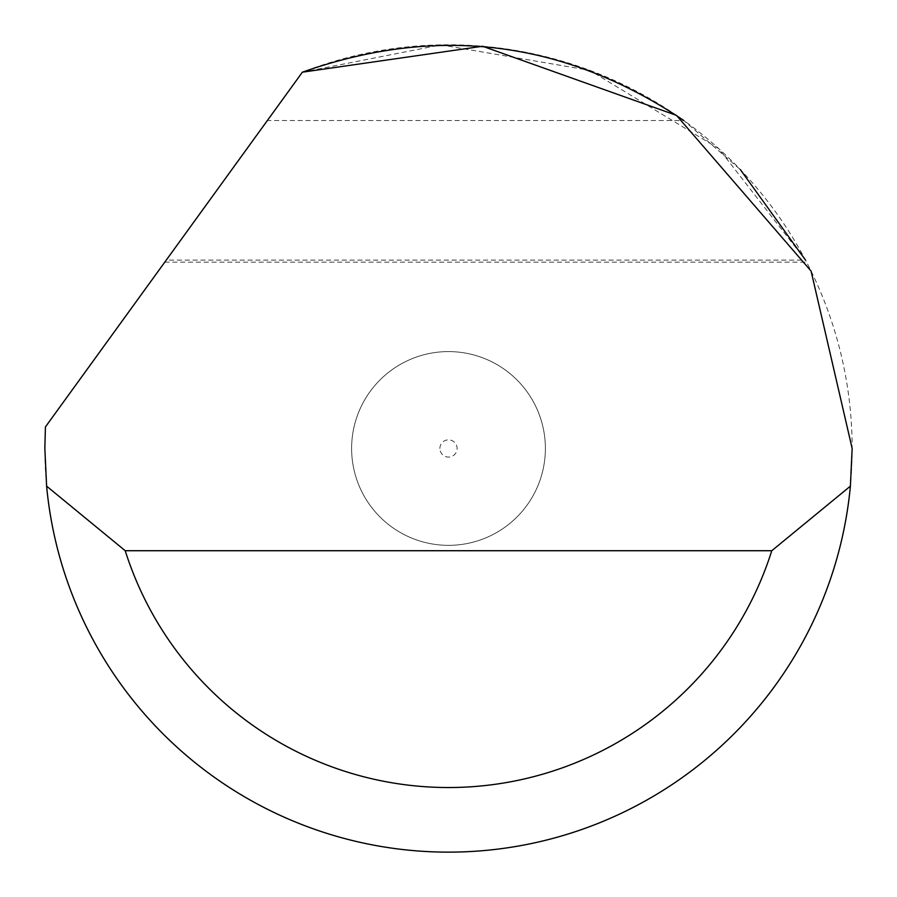 <?xml version="1.0" encoding="UTF-8"?>
<svg xmlns="http://www.w3.org/2000/svg" width="897" height="897" viewBox="0 0 897 897"><rect width="100%" height="100%" fill="white"/><g stroke="black" fill="none" stroke-linecap="round" stroke-linejoin="round"><path stroke-width="0.67" stroke-dasharray="4.49 3.36" d="M439.889 448.466A8.611 8.611 0 0 1 448.5 439.855A8.611 8.611 0 0 1 457.111 448.466A8.611 8.611 0 0 1 448.5 457.078A8.611 8.611 0 0 1 439.889 448.466M351.624 448.466A96.876 96.876 0 0 1 448.5 351.59A96.876 96.876 0 0 1 545.376 448.466A96.876 96.876 0 0 1 448.5 545.342A96.876 96.876 0 0 1 351.624 448.466A96.876 96.876 0 0 1 448.5 351.59A96.876 96.876 0 0 1 545.376 448.466A96.876 96.876 0 0 1 448.5 545.342A96.876 96.876 0 0 1 351.624 448.466M44.85 448.466A403.65 403.65 0 0 1 45.422 426.938L302.379 72.186A403.65 403.65 0 0 1 852.15 448.466A403.65 403.65 0 0 1 448.5 852.116A403.65 403.65 0 0 1 44.85 448.466M267.373 120.512L164.779 262.159L166.27 260.096L805.506 260.096L718.822 148.7L589.721 70.325L440.853 44.884L302.379 72.186L267.373 120.512L683.828 120.512L740.305 169.567M166.27 260.096L302.379 72.186M164.779 262.159L806.582 262.159"/><path stroke-width="1.35" d="M302.379 72.186L482.597 46.252L676.484 115.365L811.09 271.085L852.15 448.466L850.39 486.14A403.65 403.65 0 0 1 46.61 486.14L44.85 448.466L45.422 426.938L302.379 72.186C437.624 24.432 564.774 40.533 683.828 120.512M740.305 169.567L805.506 260.096M46.61 486.14L125.221 550.724L771.779 550.724L850.39 486.14M125.221 550.724A339.066 339.066 0 0 0 771.779 550.724"/></g></svg>

